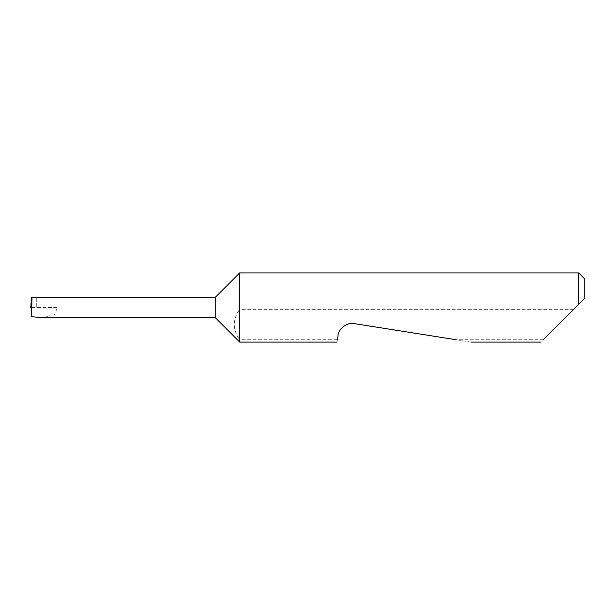 <?xml version="1.0" encoding="UTF-8"?>
<svg xmlns="http://www.w3.org/2000/svg" width="615" height="615" viewBox="0 0 615 615"><rect width="100%" height="100%" fill="white"/><g stroke="black" fill="none" stroke-linecap="round" stroke-linejoin="round"><path stroke-width="0.46" stroke-dasharray="3.08 2.31" d="M215.25 297.353L215.25 317.648M239.696 272.906L239.696 309.345C232.516 319.493 232.516 329.625 239.696 339.749L239.696 342.094M575.486 307.5L540.893 342.094M470.967 342.094L354.478 323.644C347.544 321.891 338.488 328.471 338.012 335.606L337.358 339.749L239.696 339.749M337.358 339.749L336.989 342.094M543.237 339.749L456.153 339.749M578.715 272.906L578.715 304.271M41.536 317.648L55.442 314.396L56.864 307.5L31.488 307.5M56.864 307.5L36.285 307.5L36.285 297.353L36.285 307.5L30.75 307.5M573.641 309.345L239.696 309.345M584.25 298.736L584.25 278.441M36.285 297.353L31.511 297.353"/><path stroke-width="0.92" d="M215.25 317.648L215.25 297.353L31.957 297.353L31.58 316.664L41.536 317.648L215.25 317.648L239.696 342.094L239.696 272.906L578.715 272.906L578.715 304.271L575.486 307.5L584.25 298.736L578.715 304.271M543.237 339.749L575.486 307.5M337.358 339.749L338.012 335.606C338.027 330.709 345.161 321.906 354.478 323.644L456.153 339.749M31.957 297.353L31.511 297.353L30.75 307.5L31.78 307.5M31.58 316.664L31.488 307.5M578.715 272.906L584.25 278.441L584.25 298.736M540.893 342.094L470.967 342.094M336.989 342.094L239.696 342.094M215.25 297.353L239.696 272.906"/></g></svg>
